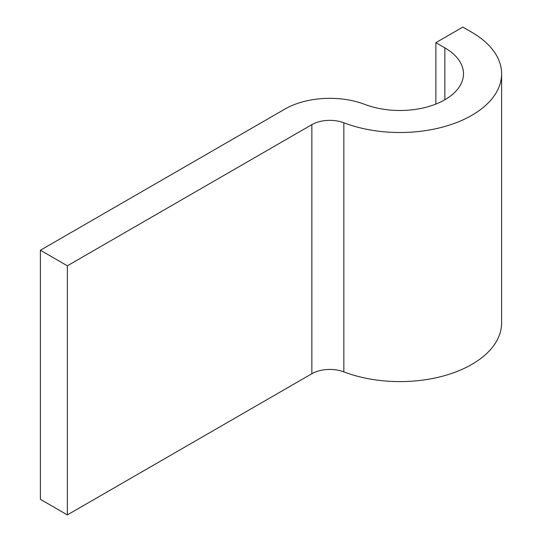 <?xml version="1.0" encoding="UTF-8"?>
<svg xmlns="http://www.w3.org/2000/svg" width="542" height="542" viewBox="0 0 542 542"><rect width="100%" height="100%" fill="white"/><g stroke="black" fill="none" stroke-linecap="round" stroke-linejoin="round"><path stroke-width="0.81" d="M311.853 124.646L311.853 373.743L67.357 514.9L67.357 265.81L311.853 124.646A25.42 14.675 180 0 1 343.845 122.783A101.693 58.712 0 0 0 448.078 125.514A101.693 58.712 0 0 0 501.607 73.807A101.693 58.712 0 0 0 471.825 32.29L462.841 27.1L435.87 42.669L435.87 104.064M67.357 265.81L40.393 250.241L284.889 109.078A63.556 36.693 180 0 1 364.874 104.416A63.556 36.693 0 0 0 430.023 106.124A63.556 36.693 0 0 0 463.478 73.807A63.556 36.693 0 0 0 444.86 47.859L435.87 42.669M311.853 373.743A25.42 14.675 180 0 1 343.845 371.873A101.693 58.712 0 0 0 448.078 374.603A101.693 58.712 0 0 0 501.607 322.897L501.607 73.807M67.357 514.9L40.393 499.331L40.393 250.241M444.86 47.859L444.86 99.748M343.845 122.783L343.845 371.873"/></g></svg>
